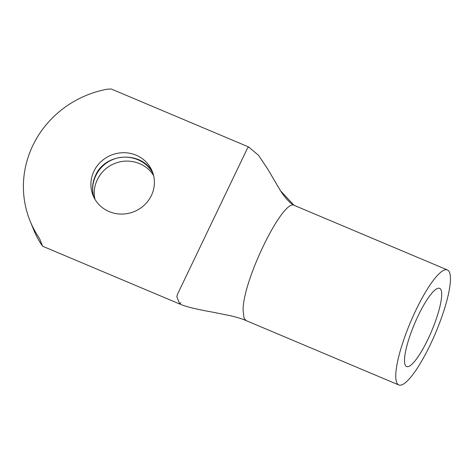 <?xml version="1.0" encoding="UTF-8"?>
<svg xmlns="http://www.w3.org/2000/svg" width="474" height="474" viewBox="0 0 474 474"><rect width="100%" height="100%" fill="white"/><g stroke="black" fill="none" stroke-linecap="round" stroke-linejoin="round"><path stroke-width="0.71" d="M42.624 246.172L40.918 243.802A99.895 95.221 157.9 0 1 33.476 229.327L30.069 220.931A99.895 95.221 157.9 0 0 37.511 235.4L39.674 238.896L42.624 246.225L179.836 304.065L176.82 296.706L177.436 294.384L247.505 148.137L248.577 146.934L258.591 155.353L267.804 169.194L280.43 190.702L294.07 205.372M30.069 220.931A99.895 95.221 157.9 0 1 107.58 89.153L111.295 89.017L248.577 146.934M179.836 304.059C187.657 307.525 202.037 310.239 213.336 312.277L231.122 315.868C237.812 317.527 242.818 319.109 246.13 320.614L244.003 318.137L243.097 310.186C242.812 279.707 284.086 196.26 294.81 205.627M180.843 302.779L179.77 303.982M153.641 175.718C146.472 163.228 129.307 157.67 115.306 163.281C100.571 168.537 91.358 185.044 95.055 199.477M153.066 173.608C146.193 159.744 127.927 153.315 112.93 159.483C97.869 165.485 89.248 182.798 93.982 197.528M109.138 211.588A31.965 30.472 -22.1 0 0 144.297 205.135A31.965 30.472 -22.1 0 0 152.273 171.387A31.965 30.472 -22.1 0 0 111.194 155.158A31.965 30.472 -22.1 0 0 93.023 195.407A31.965 30.472 -22.1 0 0 109.138 211.588M93.929 197.421C91.666 189.973 92.211 182.62 95.564 175.374C105.518 152.041 143.047 150.773 153.013 173.431M405.146 364.891A42.453 9.279 -67.1 0 1 416.338 319.695A42.453 9.279 -67.1 0 1 439.558 288.322A42.453 9.279 -67.1 0 1 431.66 331.006A42.453 9.279 -67.1 0 1 406.597 366.574A42.453 9.279 -67.1 0 1 405.146 364.891M396.702 382.512A62.432 13.651 -67.1 0 1 413.168 316.045A62.432 13.651 -67.1 0 1 447.308 269.907A62.432 13.651 -67.1 0 1 435.695 332.683A62.432 13.651 -67.1 0 1 398.835 384.983A62.432 13.651 -67.1 0 1 396.702 382.512M447.338 269.919L294.638 205.55L290.42 202.848C286.426 199.181 282.782 194.595 279.5 189.102L267.804 169.194M398.835 384.983L246.136 320.614"/></g></svg>
